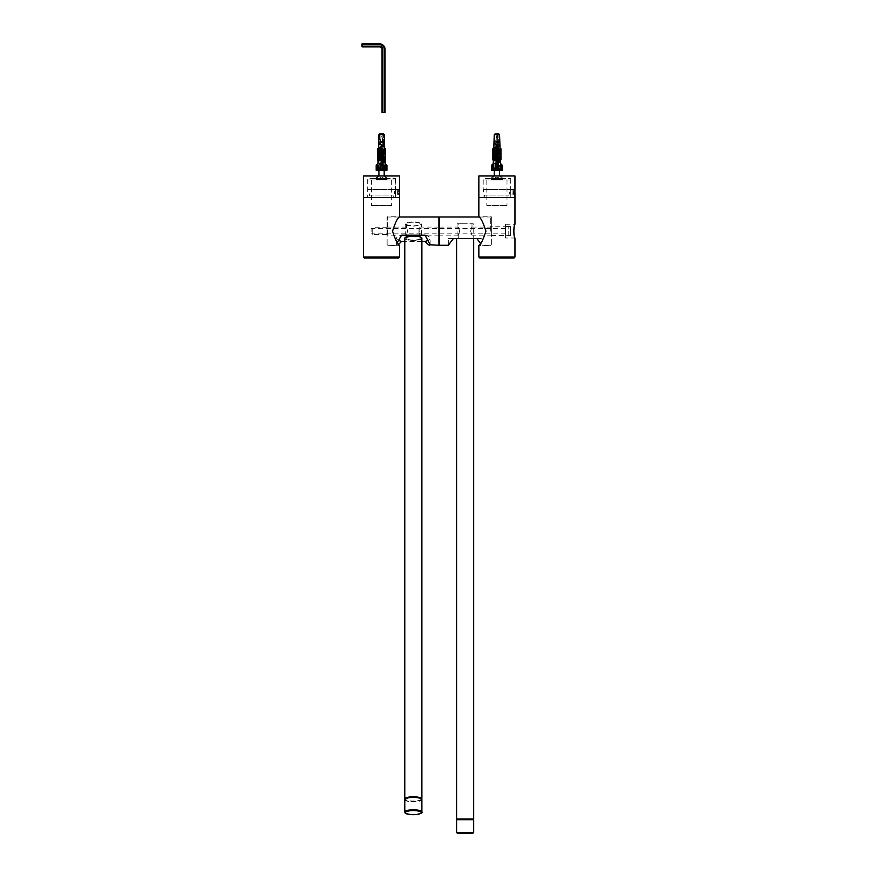 <?xml version="1.0" encoding="UTF-8"?>
<svg xmlns="http://www.w3.org/2000/svg" width="877" height="877" viewBox="0 0 877 877"><rect width="100%" height="100%" fill="white"/><g stroke="black" fill="none" stroke-linecap="round" stroke-linejoin="round"><path stroke-width="0.66" stroke-dasharray="4.38 3.29" d="M514.843 192.118L514.974 194.299L510.787 194.299L510.787 189.936L514.974 189.936L514.843 192.118M510.611 192.118C510.765 184.729 510.765 199.496 510.611 192.118M478.853 197.5L514.974 197.5L478.853 197.5M478.853 175.97L514.974 175.97M483.041 197.5L510.787 197.5L483.041 197.5L483.041 178.524L510.787 178.524L483.041 178.524M490.857 178.524L502.97 178.524L490.857 178.524L493.411 175.97L500.416 175.97L493.411 175.97M505.558 224.271L514.974 224.271C513.516 223.843 513.516 238.412 514.974 237.996L505.558 237.996L505.558 224.271L505.558 237.996M505.558 226.759L505.558 235.507L505.558 226.759L491.361 226.759L491.361 235.507L491.361 226.759M491.361 216.805L491.361 245.461L491.361 216.805L478.853 216.805C480.815 217.737 483.172 222.517 485.913 231.133C483.172 239.739 480.815 244.519 478.853 245.461L491.361 245.461M513.966 258.035L479.862 258.035M486.823 205.569L507.005 205.569L486.823 205.569L486.823 180.004L507.005 180.004L486.823 180.004M510.622 180.004L483.205 180.004L510.622 180.004L510.622 189.421L483.205 189.421L510.622 189.421L508.857 195.1L484.97 195.1L508.857 195.1L508.857 197.5L484.97 197.5L508.857 197.5M491.361 231.133L491.361 217.682L491.361 231.133M490.692 231.133L490.692 217.003L490.692 231.133M439.574 217.003L439.574 245.253M480.432 243.411L476.88 238.533L453.387 238.533L448.311 245.253L448.311 238.533L453.387 238.533L448.311 238.533M438.895 231.133L438.895 244.584L438.895 231.133M439.432 231.133L439.432 220.028L439.432 231.133M465.128 223.734L458.265 223.734L465.128 223.734M465.128 238.533L458.265 238.533L465.128 238.533M458.265 238.533L458.265 235.168L459.581 231.133C458.134 225.926 458.134 225.926 459.581 231.133C458.134 236.33 458.134 236.33 459.581 231.133L458.265 227.099L458.265 223.734M471.99 223.734L471.99 227.099L470.675 231.133C472.133 236.33 472.133 236.33 470.675 231.133C472.133 225.926 472.133 225.926 470.675 231.133L471.99 235.168L471.99 238.533M476.88 238.533L481.944 238.533L476.88 238.533M473.207 238.533L457.06 238.533L473.207 238.533L473.207 223.734L457.06 223.734L473.207 223.734M473.679 238.533L456.588 238.533L473.679 238.533M457.257 819.699L472.999 819.699L457.257 819.699M457.257 819.019L472.999 819.019L457.257 819.019M456.588 819.699L473.679 819.699M473.679 819.019L456.588 819.019M472.999 833.15L457.257 833.15M387.108 234.608L387.108 217.682L387.108 234.608M387.777 234.784L387.777 217.003L387.777 234.784M438.895 245.253L438.895 217.003M421.881 241.394L404.79 241.394M398.717 244.31L396.919 245.253L396.525 244.771L397.347 242.469M387.108 232.175L387.108 227.099L387.108 232.175M439.574 234.608L439.574 217.682L439.574 234.608M439.574 234.006L439.574 220.028L439.574 234.006M439.037 234.006L439.037 220.028L439.037 234.006M439.037 232.175L439.037 227.099L439.037 232.175M413.341 222.21A6.863 1.776 180 0 0 406.479 223.986A6.863 1.776 180 0 0 413.341 225.762A6.863 1.776 180 0 0 420.204 223.986A6.863 1.776 180 0 0 413.341 222.21M413.341 236.505A6.863 1.776 0 0 1 420.204 238.281A6.863 1.776 0 0 1 413.341 240.057A6.863 1.776 0 0 1 406.479 238.281A6.863 1.776 0 0 1 413.341 236.505M439.037 235.168L420.116 235.168L418.888 230.081C420.335 225.762 420.335 226.452 418.888 232.175C420.335 236.505 420.335 235.803 418.888 230.081L420.204 227.231L420.204 223.986M406.479 223.986L406.479 227.231L407.794 230.081C406.336 235.803 406.336 236.505 407.794 232.175C406.336 226.452 406.336 225.762 407.794 230.081L406.555 235.168L387.108 235.168M398.531 240.342A16.816 4.352 0 0 1 396.525 238.281A16.816 4.352 0 0 1 401.589 235.168M425.082 235.168A16.816 4.352 0 0 1 430.158 238.281A16.816 4.352 0 0 1 428.151 240.342M372.714 234.499L372.714 227.768L372.714 234.499L387.108 234.499L387.108 227.768L387.108 234.499M387.108 216.805L387.108 245.461L387.108 216.805L399.616 216.805C397.654 217.737 395.297 222.517 392.545 231.133C395.297 239.739 397.654 244.519 399.616 245.461L387.108 245.461M363.495 197.5L399.616 197.5L363.495 197.5M398.607 258.035L364.503 258.035M391.646 205.569L371.464 205.569L391.646 205.569L391.646 180.004L371.464 180.004L391.646 180.004M367.847 180.004L395.264 180.004L367.847 180.004L367.847 189.421L395.264 189.421L367.847 189.421L369.612 195.1L393.499 195.1L369.612 195.1L369.612 197.5L393.499 197.5L369.612 197.5M399.484 192.118L399.616 194.299L395.428 194.299L395.428 189.936L399.616 189.936L399.484 192.118M395.253 192.118C395.406 184.729 395.406 199.496 395.253 192.118M363.495 175.97L399.616 175.97M367.682 197.5L395.428 197.5L367.682 197.5L367.682 178.524L395.428 178.524L367.682 178.524M375.499 178.524L387.612 178.524L375.499 178.524L378.053 175.97L385.047 175.97L378.053 175.97M421.409 238.281A8.068 2.094 0 0 1 413.341 240.364A8.068 2.094 0 0 1 405.262 238.281A8.068 2.094 0 0 1 413.341 236.187A8.068 2.094 0 0 1 421.409 238.281L421.409 223.986A8.068 2.094 0 0 1 413.341 226.069A8.068 2.094 0 0 1 405.262 223.986A8.068 2.094 0 0 1 413.341 221.892A8.068 2.094 0 0 1 421.409 223.986M404.79 238.281A8.54 2.214 180 0 0 413.341 240.484A8.54 2.214 180 0 0 421.881 238.281M405.47 799.638A7.871 2.039 0 0 1 413.341 797.61A7.871 2.039 0 0 1 421.212 799.638A7.871 2.039 0 0 1 413.341 801.677A7.871 2.039 0 0 1 405.47 799.638L405.47 798.991A7.871 2.039 0 0 1 405.525 798.75M421.146 798.75A7.871 2.039 0 0 1 421.212 798.991A7.871 2.039 0 0 1 413.341 801.03A7.871 2.039 0 0 1 405.47 798.991M404.79 799.638A8.54 2.214 180 0 0 413.341 801.852A8.54 2.214 180 0 0 421.881 799.638M421.782 799.32A8.54 2.214 0 0 1 413.341 801.205A8.54 2.214 0 0 1 404.889 799.32M496.514 163.692L495.231 164.536L498.596 166.553L494.814 168.439L495.275 168.877L499.55 170.291L499.079 169.338L494.19 167.737L499.638 165.72L494.19 163.703L496.514 162.782M497.314 146.064L498.596 145.209L495.231 143.192L498.498 141.394L495.231 141.394L498.596 141.394L497.752 140.506L498.596 142.348L495.297 144.19L496.514 145.209M497.314 145.527L498.596 146.382L497.314 147.226M496.514 147.544L495.231 148.399L496.514 149.254L496.514 150.811L496.514 148.75L494.321 149.233L496.514 148.75L496.514 149.901L496.514 148.75L494.573 148.75L496.514 149.901L496.514 144.749L496.514 150.263L493.959 149.233L496.514 151.206L496.514 152.938L494.091 151.337L493.828 151.896L496.514 154.045L496.514 155.953L493.937 154.188L493.707 154.747L496.514 157.06L494.2 156.139L496.514 155.229M497.314 149.561L498.596 150.416L497.314 151.272M496.514 151.578L495.231 152.434L496.514 153.289M497.314 160.436L497.314 170.313L494.113 170.313L501.216 170.313L497.314 170.313L497.314 160.436L500.953 160.436L500.953 157.367L500.274 157.904L500.953 157.904L500.953 160.436L500.953 157.367L500.076 157.367L497.314 160.436L500.274 157.904L500.076 157.367L497.314 159.373L497.314 157.06L500.12 154.747L499.89 154.188L497.314 155.953L497.314 153.563L498.596 154.451L497.314 155.306M496.514 156.544L494.2 155.624L496.514 154.714L495.231 156.468L496.514 157.06L496.514 159.373L493.751 157.367L493.554 157.904L496.514 160.436L495.439 170.313L495.439 164.624L496.108 165.293L498.388 164.624L498.388 170.313L497.719 170.313L497.719 165.293M497.314 157.63L498.596 158.485L497.314 159.34L499.638 158.156L497.314 157.246L497.314 158.704L497.314 157.367L497.314 158.704L499.375 157.367L497.314 157.367L499.605 157.904L497.314 159.735L497.314 157.904L499.605 157.904L499.375 157.367L497.314 158.704L497.314 155.953L500.953 156.501L500.953 154.188L500.953 156.501M496.514 159.647L495.231 160.502L496.514 161.357M497.314 161.664L498.596 162.519L497.314 163.374M497.752 141.668L497.752 140.506L498.498 141.394L497.752 140.506M499.364 169.667C496.842 168.91 495.593 168.011 495.615 166.959L498.596 166.959L499.638 170.27L494.19 168.252L499.638 166.235L494.19 164.218L496.514 163.297M497.314 163.111L499.638 162.201L497.314 161.28M496.514 161.094L494.19 160.173L496.514 159.735L494.222 157.904L496.514 157.367L494.453 157.367L496.514 158.704L496.514 155.953L494.266 154.747L496.514 154.188L494.266 154.747L496.514 157.06L493.937 154.188L492.874 154.188L492.874 157.06L496.514 157.06L496.514 152.938L496.514 154.045L493.828 151.896L494.091 151.337L492.874 151.337L492.874 154.045L492.874 151.896L493.828 151.896L492.874 151.337L492.874 154.045L496.514 154.045L494.288 151.896L496.514 151.896L496.514 153.563L494.288 151.896L496.514 151.337L496.514 152.488L494.19 151.589L496.514 150.68M497.314 155.032L499.638 154.122L497.314 153.212M496.514 153.015L494.19 152.105L496.514 151.195M497.314 150.997L499.638 150.088L497.314 149.178M496.514 148.98L494.19 148.07L496.514 147.161M497.314 146.963L499.627 146.053L497.314 145.143M496.514 144.946L494.19 144.036L499.079 142.436L499.638 142.019L498.279 141.34M499.638 170.27L494.277 170.313L499.55 170.313M499.638 169.754L499.079 169.338M497.314 162.596L499.638 161.686L497.314 160.765M496.514 160.579L494.19 159.658L496.514 158.748L496.514 157.904L496.514 170.313L496.514 163.615L495.439 163.582L495.439 164.624M497.314 158.562L499.638 157.641L497.314 156.731M497.314 154.516L499.638 153.607L497.314 152.697M497.314 150.482L499.638 149.572L497.314 148.662M496.514 148.465L494.19 147.555L496.514 146.645M497.314 146.448L499.627 145.538L494.19 143.521L499.638 141.504L498.279 140.824M495.231 164.536L495.088 167.452L498.596 165.391L495.231 163.374L496.514 162.519M497.314 162.201L498.596 161.357L497.314 160.502M496.514 160.184L495.231 159.34L496.514 158.485M497.314 158.167L498.596 157.312L497.314 156.468L497.314 154.188L497.314 154.747L499.298 154.188L497.314 155.404L497.314 154.133L498.596 153.278L497.314 152.434M496.514 156.15L495.231 155.295L496.514 154.451M496.514 152.116L495.231 151.261L496.514 150.405M497.314 150.099L498.596 149.243L497.314 148.388M496.514 148.081L495.231 147.226L496.514 146.371M496.239 179.39L496.239 177.055L496.239 179.39L492.962 179.39L496.239 179.39L496.239 177.055L497.588 177.055L497.588 179.39L497.588 177.055L497.588 179.39L500.866 179.39L496.239 179.39L497.588 179.39L497.588 178.053L496.239 178.053L497.588 178.053L497.588 177.055L496.239 177.055L496.239 179.39M492.962 179.39A5.646 5.646 0 0 1 495.165 178.053L495.856 177.055L495.165 178.053A5.646 5.646 0 0 0 492.962 179.39M500.866 179.39A5.646 5.646 0 0 0 498.662 178.053L498.059 177.055L498.662 178.053A5.646 5.646 0 0 1 500.866 179.39M502.433 179.39L491.394 179.39L502.433 179.39L491.394 178.853L502.433 178.853L499.55 175.97L494.277 175.97L499.55 175.97M497.248 136.68L496.579 136.68L497.248 136.68L498.596 141.175M381.155 163.692L379.873 164.536L383.238 166.553L379.445 168.439L379.916 168.877L384.192 170.291L383.72 169.338L378.831 167.737L384.269 165.72L378.831 163.703L381.155 162.782M381.955 146.064L383.238 145.209L379.873 143.192L383.139 141.394L379.873 141.394L383.238 141.394L382.394 140.506L383.238 142.348L379.938 144.19L381.155 145.209M381.955 145.527L383.238 146.382L381.955 147.226M381.155 147.544L379.873 148.399L381.155 149.254L381.155 150.811L381.155 148.75L378.963 149.233L381.155 148.75L381.155 149.901L381.155 148.75L379.215 148.75L381.155 149.901L381.155 144.749L381.155 150.263L378.601 149.233L381.155 151.206L381.155 152.938L378.732 151.337L378.469 151.896L381.155 154.045L381.155 155.953L378.579 154.188L378.349 154.747L381.155 157.06L378.831 156.139L381.155 155.229M381.955 149.561L383.238 150.416L381.955 151.272M381.155 151.578L379.873 152.434L381.155 153.289M381.955 160.436L381.955 170.313L378.754 170.313L385.858 170.313L381.955 170.313L381.955 160.436L385.595 160.436L385.595 157.367L384.915 157.904L385.595 157.904L385.595 160.436L385.595 157.367L384.718 157.367L381.955 160.436L384.915 157.904L384.718 157.367L381.955 159.373L381.955 157.06L384.762 154.747L384.521 154.188L381.955 155.953L381.955 153.563L383.238 154.451L381.955 155.306M381.155 156.544L378.831 155.624L381.155 154.714L379.873 156.468L381.155 157.06L381.155 159.373L378.393 157.367L378.195 157.904L381.155 160.436L381.155 165.249L380.07 165.249L380.07 170.313L380.07 164.624L380.75 165.293L383.03 164.624L383.03 170.313L382.361 170.313L382.361 165.293M381.955 157.63L383.238 158.485L381.955 159.34L384.279 158.156L381.955 157.246L381.955 158.704L381.955 157.367L381.955 158.704L384.016 157.367L381.955 157.367L384.247 157.904L381.955 159.735L381.955 157.904L384.247 157.904L384.016 157.367L381.955 158.704L381.955 155.953L385.595 156.501L385.595 154.188L385.595 156.501M381.155 159.647L379.873 160.502L381.155 161.357M381.955 161.664L383.238 162.519L381.955 163.374M382.394 141.668L382.394 140.506L383.139 141.394L382.394 140.506M384.005 169.667C381.484 168.91 380.234 168.011 380.256 166.959L383.238 166.959L384.279 170.27L378.831 168.252L384.269 166.235L378.831 164.218L381.155 163.297M381.955 163.111L384.279 162.201L381.955 161.28M381.155 161.094L378.831 160.173L381.155 159.735L378.864 157.904L381.155 157.367L379.094 157.367L381.155 158.704L381.155 155.953L378.908 154.747L381.155 154.188L378.908 154.747L381.155 157.06L378.579 154.188L377.516 154.188L377.516 157.06L381.155 157.06L381.155 152.938L381.155 154.045L378.469 151.896L378.732 151.337L377.516 151.337L377.516 154.045L377.516 151.896L378.469 151.896L377.516 151.337L377.516 154.045L381.155 154.045L378.93 151.896L381.155 151.896L381.155 153.563L378.93 151.896L381.155 151.337L381.155 152.488L378.831 151.589L381.155 150.68M381.955 155.032L384.279 154.122L381.955 153.212M381.155 153.015L378.831 152.105L381.155 151.195M381.955 150.997L384.279 150.088L381.955 149.178M381.155 148.98L378.831 148.07L381.155 147.161M381.955 146.963L384.269 146.053L381.955 145.143M381.155 144.946L378.831 144.036L383.72 142.436L384.279 142.019L382.92 141.34M384.279 170.27L378.919 170.313L384.192 170.313M384.279 169.754L383.72 169.338M381.955 162.596L384.279 161.686L381.955 160.765M381.155 160.579L378.831 159.658L381.155 158.748L381.155 157.904L381.155 170.313L381.155 163.615L380.07 163.582L380.07 164.624M381.955 158.562L384.279 157.641L381.955 156.731M381.955 154.516L384.279 153.607L381.955 152.697M381.955 150.482L384.279 149.572L381.955 148.662M381.155 148.465L378.831 147.555L381.155 146.645M381.955 146.448L384.269 145.538L378.831 143.521L384.279 141.504L382.92 140.824M379.873 164.536L379.73 167.452L383.238 165.391L379.873 163.374L381.155 162.519M381.955 162.201L383.238 161.357L381.955 160.502M381.155 160.184L379.873 159.34L381.155 158.485M381.955 158.167L383.238 157.312L381.955 156.468L381.955 154.188L381.955 154.747L383.94 154.188L381.955 155.404L381.955 154.133L383.238 153.278L381.955 152.434M381.155 156.15L379.873 155.295L381.155 154.451M381.155 152.116L379.873 151.261L381.155 150.405M381.955 150.099L383.238 149.243L381.955 148.388M381.155 148.081L379.873 147.226L381.155 146.371M380.881 179.39L380.881 177.055L380.881 179.39L377.603 179.39L380.881 179.39L380.881 177.055L382.229 177.055L382.229 179.39L382.229 177.055L382.229 179.39L385.507 179.39L380.881 179.39L382.229 179.39L382.229 178.053L380.881 178.053L382.229 178.053L382.229 177.055L380.881 177.055L380.881 179.39M377.603 179.39A5.646 5.646 0 0 1 379.807 178.053L380.497 177.055L379.807 178.053A5.646 5.646 0 0 0 377.603 179.39M385.507 179.39A5.646 5.646 0 0 0 383.304 178.053L382.701 177.055L383.304 178.053A5.646 5.646 0 0 1 385.507 179.39M387.075 179.39L376.036 179.39L387.075 179.39L376.036 178.853L387.075 178.853L384.192 175.97L378.919 175.97L384.192 175.97M381.89 136.68L381.221 136.68L381.89 136.68L383.238 141.175M498.388 170.313L498.388 165.249L497.314 165.249L498.388 165.249L498.388 170.313L500.526 170.313L500.328 163.582L502.291 165.293M502.291 170.313L501.622 170.313L501.622 164.624M492.205 164.624L492.205 170.313L491.537 170.313L491.537 165.293L493.247 163.582L493.302 170.313L495.439 170.313L495.439 165.249L496.514 165.249L496.514 163.615M493.214 163.615L492.611 164.218L493.214 163.615L493.214 165.249L493.214 163.615M498.388 164.624L498.388 163.582L497.314 163.615L497.314 165.249L497.314 163.615M496.108 165.293L496.108 170.313L497.719 170.313M496.108 170.313L495.439 170.313M494.968 133.995L494.968 144.749L494.968 133.995L496.239 133.984L496.239 144.749L497.588 144.749L497.588 133.984L498.86 133.995L498.86 144.749L497.588 144.749L498.86 144.749L498.86 133.995M496.557 133.984L497.27 133.984L496.557 133.984M496.239 133.984L495.045 133.984L496.239 133.984L496.239 144.749L497.588 144.749L497.588 133.984L498.783 133.984M494.968 144.749L496.239 144.749L494.968 144.749M500.953 153.486L500.953 151.337L500 151.896L500.953 151.896L500.953 154.045L497.314 154.045L497.314 153.486L500.953 153.486L500.953 151.337L499.737 151.337L500 151.896L497.314 154.045L500 151.896L499.737 151.337L497.314 152.938L497.314 151.206L499.868 149.233L497.314 150.263L497.314 144.749L494.113 144.749L496.514 144.749L496.514 149.901L494.321 149.233L496.514 150.811L494.321 149.233L496.514 149.233M493.378 160.436L493.488 157.367L493.378 160.436M493.499 157.06L493.598 154.188L493.499 157.06M493.608 154.045L493.696 151.337L493.608 154.045M493.707 151.206L493.795 148.75L493.707 151.206M496.514 160.436L493.751 157.367L492.874 157.367L492.874 160.436L492.874 157.904L493.554 157.904L492.874 157.367L492.874 160.436L496.514 160.436L492.874 159.899M496.514 151.206L494.19 148.75L492.874 148.75L492.874 151.206L492.874 149.233L493.959 149.233L492.874 148.75L492.874 151.206L496.514 151.206L492.874 150.723M500.953 150.723L500.953 148.75L499.868 149.233L500.953 149.233L500.953 151.206L497.314 151.206L500.953 150.723L500.953 148.75L499.638 148.75L497.314 151.206L497.314 149.233L497.314 150.811L499.506 149.233L497.314 150.811L497.314 152.488L497.314 151.337L497.314 152.488L497.314 151.337L499.254 151.337L497.314 152.488L499.254 151.337L499.539 151.896L497.314 151.337L499.539 151.896L497.314 153.563L497.314 151.896L499.539 151.896L497.314 153.486M499.89 154.188L497.314 157.06L499.561 154.747L497.314 154.747L499.561 154.747L499.298 154.188L497.314 157.06L500.953 157.06L500.953 154.747L500.12 154.747L500.953 154.188L499.89 154.188M500.614 165.249L500.559 163.582L500.614 165.249M500.449 160.436L500.339 157.367L500.449 160.436M500.328 157.06L500.23 154.188L500.328 157.06M500.219 154.045L500.131 151.337L500.219 154.045M500.12 151.206L500.033 148.75L500.12 151.206M496.239 133.995L496.239 144.749L496.239 133.995M497.314 148.75L499.506 149.233L497.314 149.901L497.314 144.749L499.89 144.749L497.314 144.749L497.314 149.901L499.506 149.233L497.314 148.75M496.514 158.704L494.453 157.367L496.514 157.367L496.514 158.704L496.514 157.367L494.222 157.904L494.453 157.367L496.514 159.735L496.514 170.313L496.514 164.218M500.953 159.899L497.314 159.899M496.514 152.488L496.514 150.811L496.514 152.488L496.514 151.896L494.288 151.896L494.573 151.337L496.514 152.488L494.573 151.337L496.514 151.337M492.874 156.501L496.514 156.501M497.314 164.218L497.314 170.313L497.314 159.735L499.605 157.904L497.314 157.367M496.514 155.404L496.514 154.188L494.529 154.188L496.514 155.404L494.529 154.188L494.266 154.747L496.514 154.747M492.874 153.486L496.514 153.486M493.707 154.747L492.874 154.188L492.874 157.06L492.874 154.747L493.707 154.747M497.314 154.188L499.298 154.188L497.314 155.404L497.314 153.563M494.113 170.313L493.937 144.749L494.113 170.313L492.611 170.313L494.113 170.313M492.611 170.313L492.611 164.218L492.611 170.313M499.715 170.313L499.715 144.749L499.715 170.313M501.216 170.313L501.216 164.218L501.216 170.313M496.261 163.582L495.439 163.582L496.261 163.582M495.439 165.249L495.439 163.582L495.439 165.249M497.566 163.582L498.388 163.582L497.566 163.582M498.388 165.249L498.388 163.582L498.388 165.249M492.205 170.313L493.302 170.313M500.526 170.313L501.622 170.313M386.264 164.624L386.932 165.293L386.932 170.313L386.264 170.313L386.264 164.624L385.222 163.582L385.167 170.313L383.03 170.313L383.03 165.249L381.955 165.249L383.03 165.249L383.03 163.582L381.955 163.615L381.955 165.249L381.955 163.615M385.255 163.615L385.858 164.218L385.255 163.615L385.255 165.249L385.255 163.615M376.847 164.624L376.847 170.313L376.178 170.313L376.178 165.293L377.888 163.582L377.943 170.313L382.361 170.313M377.855 163.615L377.253 164.218L377.855 163.615L377.855 165.249L377.855 163.615M383.03 164.624L383.03 163.582L382.208 163.582L383.03 163.582L383.03 165.249M379.598 133.995L379.598 144.749L379.598 133.995L380.881 133.984L380.881 144.749L382.229 144.749L382.229 133.984L383.501 133.995L383.501 144.749L382.229 144.749L383.501 144.749L383.501 133.995M381.199 133.984L381.912 133.984L381.199 133.984M380.881 133.984L379.686 133.984L380.881 133.984L380.881 144.749L382.229 144.749L382.229 133.984L383.424 133.984M379.598 144.749L380.881 144.749L379.598 144.749M385.595 153.486L385.595 151.337L384.641 151.896L385.595 151.896L385.595 154.045L381.955 154.045L381.955 153.486L385.595 153.486L385.595 151.337L384.378 151.337L384.641 151.896L381.955 154.045L384.641 151.896L384.378 151.337L381.955 152.938L381.955 151.206L384.51 149.233L381.955 150.263L381.955 144.749L378.754 144.749L381.155 144.749L381.155 149.901L378.963 149.233L381.155 150.811L378.963 149.233L381.155 149.233M378.02 160.436L378.13 157.367L378.02 160.436M378.14 157.06L378.239 154.188L378.14 157.06M378.25 154.045L378.338 151.337L378.25 154.045M378.349 151.206L378.436 148.75L378.349 151.206M380.07 165.249L380.07 163.582L380.903 163.582L380.07 163.582L380.07 165.249L381.155 165.249L381.155 163.615M381.155 160.436L378.393 157.367L377.516 157.367L377.516 160.436L377.516 157.904L378.195 157.904L377.516 157.367L377.516 160.436L381.155 160.436L377.516 159.899M381.155 151.206L378.831 148.75L377.516 148.75L377.516 151.206L377.516 149.233L378.601 149.233L377.516 148.75L377.516 151.206L381.155 151.206L377.516 150.723M385.595 150.723L385.595 148.75L384.51 149.233L385.595 149.233L385.595 151.206L381.955 151.206L385.595 150.723L385.595 148.75L384.279 148.75L381.955 151.206L381.955 149.233L381.955 150.811L384.148 149.233L381.955 150.811L381.955 152.488L381.955 151.337L381.955 152.488L381.955 151.337L383.896 151.337L381.955 152.488L383.896 151.337L384.181 151.896L381.955 151.337L384.181 151.896L381.955 153.563L381.955 151.896L384.181 151.896L381.955 153.486M384.521 154.188L384.762 154.747L381.955 157.06L384.203 154.747L381.955 154.747L384.203 154.747L383.94 154.188L381.955 157.06L385.595 157.06L385.595 154.747L384.762 154.747L385.595 154.188L384.521 154.188M385.091 160.436L384.981 157.367L385.091 160.436M384.97 157.06L384.871 154.188L384.97 157.06M384.86 154.045L384.773 151.337L384.86 154.045M384.762 151.206L384.674 148.75L384.762 151.206M380.881 133.995L380.881 144.749L380.881 133.995M381.955 148.75L384.148 149.233L381.955 149.901L381.955 144.749L384.532 144.749L381.955 144.749L381.955 149.901L384.148 149.233L381.955 148.75M381.155 158.704L379.094 157.367L381.155 157.367L381.155 158.704L381.155 157.367L378.864 157.904L379.094 157.367L381.155 159.735L381.155 170.313L381.155 164.218M385.595 159.899L381.955 159.899M381.155 152.488L381.155 150.811L381.155 152.488L381.155 151.896L378.93 151.896L379.215 151.337L381.155 152.488L379.215 151.337L381.155 151.337M377.516 156.501L381.155 156.501M381.955 164.218L381.955 170.313L381.955 159.735L384.247 157.904L381.955 157.367M381.155 155.404L381.155 154.188L379.171 154.188L381.155 155.404L379.171 154.188L378.908 154.747L381.155 154.747M377.516 153.486L381.155 153.486M378.349 154.747L377.516 154.188L377.516 157.06L377.516 154.747L378.349 154.747M381.955 154.188L383.94 154.188L381.955 155.404L381.955 153.563M378.754 170.313L378.568 144.749L378.754 170.313L377.253 170.313L378.754 170.313M377.253 170.313L377.253 164.218L377.253 170.313M384.345 170.313L384.345 144.749L384.345 170.313M385.858 170.313L385.858 164.218L385.858 170.313M376.847 170.313L377.943 170.313M385.167 170.313L386.264 170.313M382.032 112.629L384.312 112.629L384.312 49.397A4.791 4.791 0 0 0 379.511 44.606L362.026 44.606L362.026 43.85M362.026 46.876L362.026 44.606M382.789 112.629L382.789 49.397A3.278 3.278 0 0 0 379.511 46.119L362.026 46.119M384.312 112.629L385.069 112.629M514.393 192.962L514.393 189.421L514.393 192.962M514.974 190.43L514.393 194.804L510.754 194.804L510.754 189.421L510.754 194.804L509.592 191.449L509.592 192.787M514.974 190.594L514.974 193.642L514.974 190.594L512.957 190.594L512.957 193.148L514.974 193.148M512.957 191.635L514.974 191.635M512.881 193.532L514.974 193.642M512.957 193.642L512.957 192.6L514.974 192.6M512.957 192.6L512.957 190.594L514.974 191.076M394.233 191.449L394.233 192.787L395.395 189.421L395.395 194.804L395.395 189.421L399.035 189.421L399.035 194.804L399.035 189.432L399.572 190.353M399.616 190.43L399.035 194.804L395.395 194.804L394.233 192.787M399.616 192.787L399.616 190.572L399.616 193.664L399.616 192.787L397.599 192.787L397.599 193.664L397.599 192.995L399.616 192.995M397.566 193.609L397.599 191.449L399.616 191.449M397.599 193.664L399.616 193.664M397.599 191.449L397.599 190.572L399.616 190.572M397.566 190.627L397.599 192.787M397.599 190.572L397.599 191.241L399.616 191.241M510.809 227.143L508.781 226.803L508.781 235.825L510.809 235.507L510.809 227.143L510.809 235.496M505.558 232.23L505.558 226.419L505.558 232.23M508.781 226.803L510.809 226.759L510.809 235.124L508.781 235.825M508.781 235.453L508.781 226.43M510.469 235.453L510.469 226.419L510.809 235.124M505.558 231.758L505.558 228.437L505.558 231.758M371.081 231.758L371.081 228.437L371.081 231.758M478.853 257.027L514.974 257.027M456.588 832.481L473.679 832.481M363.495 257.027L399.616 257.027M404.79 811.992A8.54 2.214 180 0 0 413.341 814.196A8.54 2.214 180 0 0 421.881 811.992M499.572 134.63L494.255 134.63M380.75 165.293L380.75 170.313M384.214 134.63L378.897 134.63M379.511 44.606L379.511 43.85M379.511 46.876L379.511 46.119M382.032 49.397L382.789 49.397M384.312 49.397L385.069 49.397M510.469 226.803L510.469 235.825M510.469 226.419L505.558 226.419M510.787 178.524L510.787 189.936M510.787 197.5L510.787 194.299M500.416 175.97L502.97 178.524M491.361 235.507L505.558 235.507M507.005 180.004L507.005 205.569M483.205 180.004L483.205 189.421L484.97 197.5M491.361 217.682L490.692 217.003L479.017 217.003M491.361 244.584L490.692 245.253L481.944 245.253L481.944 238.533M491.361 235.168L471.99 235.168M471.99 227.099L491.361 227.099M439.432 227.099L458.265 227.099M458.265 235.168L439.432 235.168M457.06 223.734L457.06 238.533M387.108 244.584L387.777 245.253L396.919 245.253M387.108 217.682L387.777 217.003L399.452 217.003M420.204 238.281L420.204 235.025M406.479 238.281L406.479 235.025M406.555 227.099L387.108 227.099M430.158 244.771L430.158 238.281M396.525 244.771L396.525 238.281M439.037 227.099L420.116 227.099M387.108 227.768L372.714 227.768M371.464 180.004L371.464 205.569M395.264 180.004L395.264 189.421L393.499 197.5M395.428 178.524L395.428 189.936M395.428 197.5L395.428 194.299M385.047 175.97L387.612 178.524M405.262 223.986L405.262 238.281M421.212 799.638L421.212 798.991M498.026 167.101L499.101 166.641M497.983 142.907L499.079 142.436M495.845 144.924L494.749 144.453M497.983 146.941L499.101 146.459M495.845 148.958L494.727 148.476M497.972 150.987L499.09 150.504M495.845 153.004L494.749 152.521M497.983 155.021L499.09 154.538M495.845 157.038L494.727 156.555M497.983 159.055L499.101 158.573M495.856 161.072L494.738 160.59M497.983 163.089L499.079 162.618M495.845 165.106L494.738 164.624M494.749 167.321L495.845 166.838M499.09 165.304L497.983 164.821M494.727 163.286L495.845 162.804M499.09 161.269L497.972 160.787M494.749 159.241L495.856 158.77M499.079 157.224L497.983 156.753M494.727 155.218L495.845 154.736M499.101 153.201L497.983 152.719M494.738 151.173L495.856 150.691M499.079 149.156L497.983 148.673M494.738 147.139L495.845 146.667M499.101 145.122L497.983 144.65M494.727 143.104L495.845 142.622M499.09 141.087L497.972 140.605M494.814 168.439L494.277 170.313M496.579 136.68L495.231 143.192M495.231 144.365L495.231 147.226M495.231 148.399L495.231 151.261M495.231 152.434L495.231 155.295M495.231 156.468L495.231 159.34M495.231 160.502L495.231 163.374M498.596 142.348L498.596 145.209M498.596 146.382L498.596 149.243M498.596 150.416L498.596 153.278M498.596 154.451L498.596 157.312M498.596 158.485L498.596 161.357M498.596 162.519L498.596 165.391M494.277 175.97L491.394 179.39M382.668 167.101L383.742 166.641M382.613 142.907L383.72 142.436M380.486 144.924L379.379 144.453M382.624 146.941L383.742 146.459M380.486 148.958L379.368 148.476M382.613 150.987L383.731 150.504M380.486 153.004L379.39 152.521M382.624 155.021L383.731 154.538M380.486 157.038L379.368 156.555M382.624 159.055L383.731 158.573M380.497 161.072L379.379 160.59M382.624 163.089L383.72 162.618M380.486 165.106L379.379 164.624M379.39 167.321L380.486 166.838M383.731 165.304L382.624 164.821M379.368 163.286L380.486 162.804M383.731 161.269L382.613 160.787M379.39 159.241L380.486 158.77M383.72 157.224L382.624 156.753M379.368 155.218L380.486 154.736M383.742 153.201L382.624 152.719M379.379 151.173L380.497 150.691M383.72 149.156L382.624 148.673M379.379 147.139L380.486 146.667M383.742 145.122L382.624 144.65M379.368 143.104L380.486 142.622M383.731 141.087L382.613 140.605M379.445 168.439L378.919 170.313M381.221 136.68L379.873 143.192M379.873 144.365L379.873 147.226M379.873 148.399L379.873 151.261M379.873 152.434L379.873 155.295M379.873 156.468L379.873 159.34M379.873 160.502L379.873 163.374M383.238 142.348L383.238 145.209M383.238 146.382L383.238 149.243M383.238 150.416L383.238 153.278M383.238 154.451L383.238 157.312M383.238 158.485L383.238 161.357M383.238 162.519L383.238 165.391M378.919 175.97L376.036 179.39M514.931 190.353L514.393 189.421L510.754 189.421L509.592 191.449M505.558 235.836L510.809 235.507M505.558 228.437L371.081 228.437M505.558 233.819L371.081 233.819"/><path stroke-width="1.32" d="M514.843 192.118C514.963 199.496 514.963 184.729 514.843 192.118M514.974 194.299L514.974 197.5L478.853 197.5L478.853 216.805C480.815 217.737 483.172 222.517 485.913 231.133C483.172 239.739 480.815 244.519 478.853 245.461L478.853 257.027L479.862 258.035L513.966 258.035L514.974 257.027L478.853 257.027M514.974 189.936L514.974 175.97L478.853 175.97L478.853 197.5L514.974 197.5L514.974 224.271C513.516 223.843 513.516 238.412 514.974 237.996L514.974 257.027M480.432 243.411L476.88 238.533L453.387 238.533L448.311 245.253L439.574 245.253L439.574 217.003L479.017 217.003M457.257 819.699L457.257 819.019M473.679 832.481L473.679 819.699L456.588 819.699L456.588 832.481L457.257 833.15L472.999 833.15L473.679 832.481L456.588 832.481M456.588 238.533L456.588 819.019L473.679 819.019L473.679 238.533M399.452 217.003L438.895 217.003L438.895 245.253L430.158 244.771C429.708 245.856 428.02 244.738 425.082 241.394L421.881 241.394M404.79 241.394L401.589 241.394L398.717 244.31M397.347 242.469L401.589 235.168L425.082 235.168L430.158 244.771M401.589 241.394A16.816 4.352 0 0 1 398.531 240.342M428.151 240.342A16.816 4.352 0 0 1 425.082 241.394M399.616 257.027L399.616 245.461C397.654 244.519 395.297 239.739 392.545 231.133C395.297 222.517 397.654 217.737 399.616 216.805L399.616 197.5L363.495 197.5L363.495 257.027L364.503 258.035L398.607 258.035L399.616 257.027L363.495 257.027M399.484 192.118C399.605 199.496 399.605 184.729 399.484 192.118M399.616 194.299L399.616 197.5L363.495 197.5L363.495 175.97L399.616 175.97L399.616 189.936M421.881 798.991L421.881 238.281A8.54 2.214 180 0 0 413.341 236.066A8.54 2.214 180 0 0 404.79 238.281L404.79 798.991A8.54 2.214 0 0 1 413.341 796.776A8.54 2.214 0 0 1 421.881 798.991A8.54 2.214 0 0 1 421.782 799.32M405.525 798.75A7.871 2.039 0 0 1 413.341 796.952A7.871 2.039 0 0 1 421.146 798.75M421.881 811.992L421.881 799.638A8.54 2.214 180 0 0 413.341 797.434A8.54 2.214 180 0 0 404.79 799.638L404.79 811.992C405.273 812.442 403.168 814.755 416.4 814.536C421.442 813.341 423.273 812.486 421.881 811.992A8.54 2.214 180 0 0 413.341 809.778A8.54 2.214 180 0 0 404.79 811.992M496.514 145.209L497.314 145.527M497.314 147.226L496.514 147.544M496.514 149.254L497.314 149.561M497.314 151.272L496.514 151.578M496.514 153.289L497.314 153.596M497.314 155.306L496.514 155.953L496.514 144.749L497.314 144.749L497.314 150.263L500.953 148.75L500.953 150.723L497.314 150.723L497.314 152.938L500.953 151.337L500.953 153.486L497.314 153.486L497.314 155.953L500.953 154.188L500.953 156.501L496.514 156.15M496.514 158.704L496.514 157.323L497.314 157.63M496.514 161.357L497.314 161.664L497.314 164.218L496.514 164.218L496.514 159.899L492.874 159.899L492.874 157.367L496.514 159.373L496.514 157.06L497.314 157.246L497.314 159.373L496.514 159.647M497.314 163.374L496.514 163.692M496.514 163.297L497.314 163.111M497.314 161.28L496.514 161.094M497.314 158.562L496.514 158.748L497.314 159.077L497.314 157.367M496.514 155.229L497.314 155.032M497.314 153.212L496.514 153.015M496.514 151.195L497.314 150.997M497.314 149.178L496.514 148.98M496.514 147.161L497.314 146.963M497.314 145.143L496.514 144.946M496.514 162.782L497.314 162.596M497.314 160.765L496.514 160.579M497.314 156.731L496.514 156.544M496.514 154.714L497.314 154.516M497.314 152.697L496.514 152.499L496.514 151.337M496.514 150.68L497.314 150.482M497.314 148.662L496.514 148.465M496.514 146.645L497.314 146.448M496.514 162.519L497.314 162.201M497.314 160.502L496.514 160.184M496.514 158.485L497.314 158.167M496.514 154.451L500.953 153.486M497.314 152.434L496.514 152.116M496.514 150.405L497.314 150.099M497.314 148.388L496.514 148.081M496.514 146.371L497.314 146.064M499.55 170.313L499.55 175.97M381.155 145.209L381.955 145.527M381.955 147.226L381.155 147.544M381.155 149.254L381.955 149.561M381.955 151.272L381.155 151.578M381.155 153.289L381.955 153.596M381.955 155.306L381.155 155.953L381.155 144.749L381.955 144.749L381.955 150.263L385.595 148.75L385.595 150.723L381.955 150.723L381.955 152.938L385.595 151.337L385.595 153.486L381.955 153.486L381.955 155.953L385.595 154.188L385.595 156.501L381.155 156.15M381.155 158.704L381.155 157.323L381.955 157.63M381.155 161.357L381.955 161.664L381.955 164.218L381.155 164.218L381.155 159.899L377.516 159.899L377.516 157.367L381.155 159.373L381.155 157.06L381.955 157.246L381.955 159.373L381.155 159.647M381.955 163.374L381.155 163.692M381.155 163.297L381.955 163.111M381.955 161.28L381.155 161.094M381.955 158.562L381.155 158.748L381.955 159.077L381.955 157.367M381.155 155.229L381.955 155.032M381.955 153.212L381.155 153.015M381.155 151.195L381.955 150.997M381.955 149.178L381.155 148.98M381.155 147.161L381.955 146.963M381.955 145.143L381.155 144.946M381.155 162.782L381.955 162.596M381.955 160.765L381.155 160.579M381.955 156.731L381.155 156.544M381.155 154.714L381.955 154.516M381.955 152.697L381.155 152.499L381.155 151.337M381.155 150.68L381.955 150.482M381.955 148.662L381.155 148.465M381.155 146.645L381.955 146.448M381.155 162.519L381.955 162.201M381.955 160.502L381.155 160.184M381.155 158.485L381.955 158.167M381.155 154.451L385.595 153.486M381.955 152.434L381.155 152.116M381.155 150.405L381.955 150.099M381.955 148.388L381.155 148.081M381.155 146.371L381.955 146.064M384.192 170.313L384.192 175.97M501.622 164.624L501.622 170.313L502.291 170.313L502.291 165.293L500.581 163.582L500.526 170.313L498.388 170.313L498.388 164.624L497.719 165.293L495.439 164.624L495.439 170.313L496.108 170.313L496.108 165.293M502.291 165.293L502.291 170.313M497.314 163.615L498.388 163.582L498.388 164.624M495.439 164.624L495.439 163.582L496.514 163.615M497.719 165.293L497.719 170.313L496.108 170.313M492.205 164.624L491.537 165.293L491.537 170.313L492.205 170.313L492.205 164.624L493.247 163.582L493.378 160.436L493.302 170.313L495.439 170.313M496.514 164.218L497.314 164.218M497.719 170.313L498.388 170.313M498.892 133.984L499.572 134.63L499.923 144.749M498.86 133.995L494.968 133.995M494.968 133.984L494.255 134.63L499.572 134.63M496.239 133.984L498.783 133.984M493.795 148.75L493.937 144.749L493.795 148.75M492.874 156.501L492.874 154.188L496.514 155.953L496.514 157.06L492.874 157.06L492.874 156.501L496.514 156.501M496.514 153.486L492.874 153.486L492.874 151.337L496.514 152.488M496.514 150.723L492.874 150.723L492.874 148.75L496.514 150.263M497.314 159.899L500.953 157.367L500.953 159.899L497.314 159.899L497.314 161.642M500.559 163.582L500.449 160.436L500.559 163.582M500.033 148.75L499.89 144.749L500.033 148.75M497.314 154.188L497.314 157.06L500.953 157.06L500.953 156.501M500.953 150.723L497.314 151.206L497.314 153.486M496.514 155.404L496.514 154.045L492.874 154.045L492.874 153.486M492.874 159.899L496.514 160.436M492.874 150.723L496.514 151.206M500.953 159.899L497.314 160.436M493.302 170.313L492.205 170.313M501.622 170.313L500.526 170.313M386.264 164.624L386.264 170.313L386.932 170.313L386.932 165.293L385.222 163.582L385.091 160.436L385.167 170.313L383.03 170.313L383.03 164.624L382.361 165.293L380.07 164.624L380.07 170.313L380.75 170.313L380.75 165.293M381.955 163.615L383.03 163.582L383.03 164.624M380.07 164.624L380.07 163.582L381.155 163.615M382.361 165.293L382.361 170.313L380.75 170.313M376.847 164.624L376.178 165.293L376.178 170.313L376.847 170.313L376.847 164.624L377.888 163.582L377.943 170.313L380.07 170.313L380.07 165.249M381.155 164.218L381.955 164.218M382.361 170.313L383.03 170.313L383.03 165.249M383.501 133.984L384.214 134.63L384.565 144.749M383.501 133.995L379.598 133.995M379.598 133.984L378.897 134.63L384.214 134.63M380.881 133.984L383.424 133.984M377.91 163.582L378.02 160.436L377.91 163.582M378.436 148.75L378.568 144.749L378.436 148.75M377.516 156.501L377.516 154.188L381.155 155.953L381.155 157.06L377.516 157.06L377.516 156.501L381.155 156.501M381.155 153.486L377.516 153.486L377.516 151.337L381.155 152.488M381.155 150.723L377.516 150.723L377.516 148.75L381.155 150.263M381.955 159.899L385.595 157.367L385.595 159.899L381.955 159.899L381.955 161.642M384.674 148.75L384.532 144.749L384.674 148.75M381.955 154.188L381.955 157.06L385.595 157.06L385.595 156.501M385.595 150.723L381.955 151.206L381.955 153.486M381.155 155.404L381.155 154.045L377.516 154.045L377.516 153.486M377.516 159.899L381.155 160.436M377.516 150.723L381.155 151.206M385.595 159.899L381.955 160.436M377.943 170.313L376.847 170.313M386.264 170.313L385.167 170.313M385.069 49.397L384.312 49.397L384.312 112.629L385.069 112.629L385.069 49.397A5.547 5.547 0 0 0 379.511 43.85L362.026 43.85L362.026 46.876L379.511 46.876A2.521 2.521 0 0 1 382.032 49.397L382.032 112.629L382.789 112.629L382.789 49.397A3.278 3.278 0 0 0 379.511 46.119L362.026 46.119M384.312 49.397A4.791 4.791 0 0 0 379.511 44.606L362.026 44.606M384.312 112.629L382.789 112.629M514.974 193.806L514.931 190.353M399.616 193.806L399.572 190.353M421.212 812.639A7.871 2.039 0 0 1 409.406 814.404A7.871 2.039 0 0 1 409.406 810.874A7.871 2.039 0 0 1 421.212 812.639M379.511 43.85L379.511 44.606M379.511 46.119L379.511 46.876M382.789 49.397L382.032 49.397M438.895 244.584L439.574 245.253M472.999 819.699L472.999 819.019M439.574 217.682L438.895 217.003M494.277 170.313L494.277 175.97M378.919 170.313L378.919 175.97M494.255 134.63L493.904 144.749M378.897 134.63L378.546 144.749"/></g></svg>
